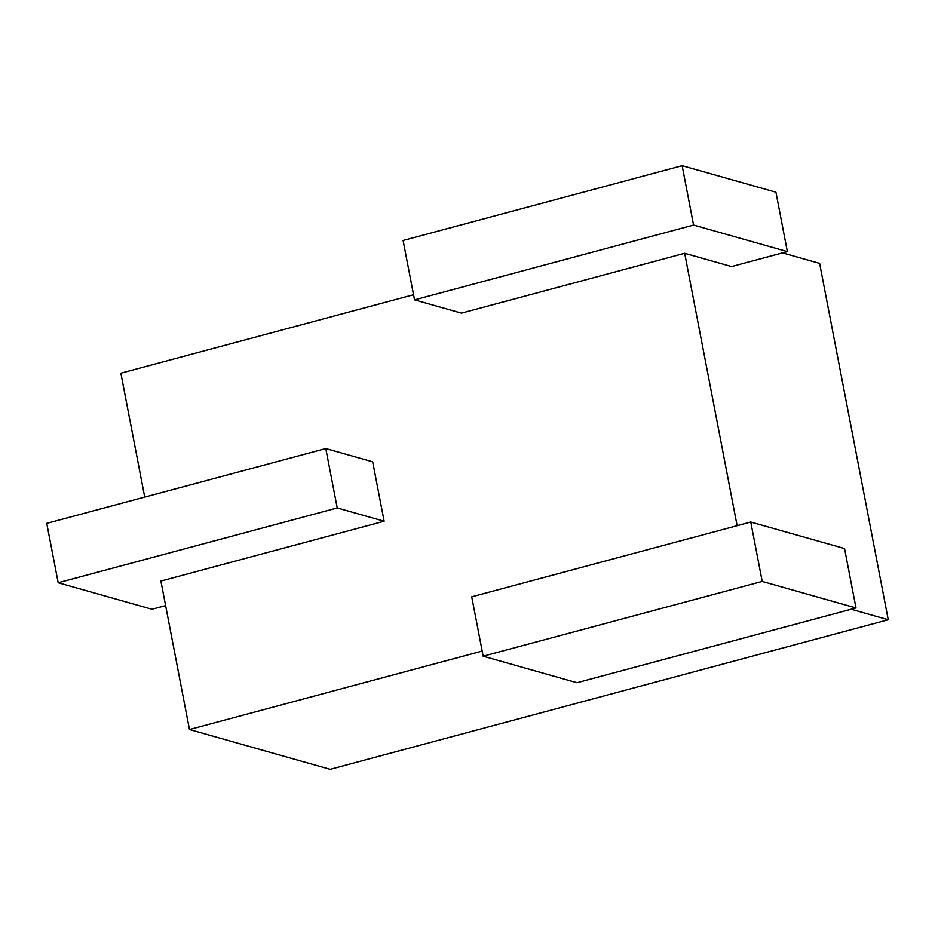 <?xml version="1.0" encoding="UTF-8"?>
<svg xmlns="http://www.w3.org/2000/svg" width="935" height="935" viewBox="0 0 935 935"><rect width="100%" height="100%" fill="white"/><g stroke="black" fill="none" stroke-linecap="round" stroke-linejoin="round"><path stroke-width="1.4" d="M46.75 523.355L325.789 448.555L337.231 507.95L58.192 582.739L46.75 523.355M325.789 448.555L372.691 461.82L384.121 521.216L337.231 507.95M482.168 651.076L189.478 729.534L160.89 581.044L384.121 521.216M165.624 605.611L151.973 609.269L58.192 582.739M413.55 294.724L120.86 373.182L144.726 497.093M414.532 299.854L403.102 240.47L682.141 165.67L693.571 225.066L414.532 299.854L461.434 313.12L684.665 253.291L737.119 525.68M189.478 729.534L330.172 769.33L888.25 619.741L819.633 263.389L782.525 252.894M693.571 225.066L787.363 251.597L731.556 266.557L684.665 253.291M851.142 609.246L888.25 619.741M471.719 596.822L750.758 522.022L844.55 548.553L855.992 607.949L576.942 682.737L483.161 656.206L471.719 596.822M682.141 165.67L775.933 192.201L787.363 251.597M750.758 522.022L762.2 581.418L483.161 656.206M762.2 581.418L855.992 607.949"/></g></svg>
